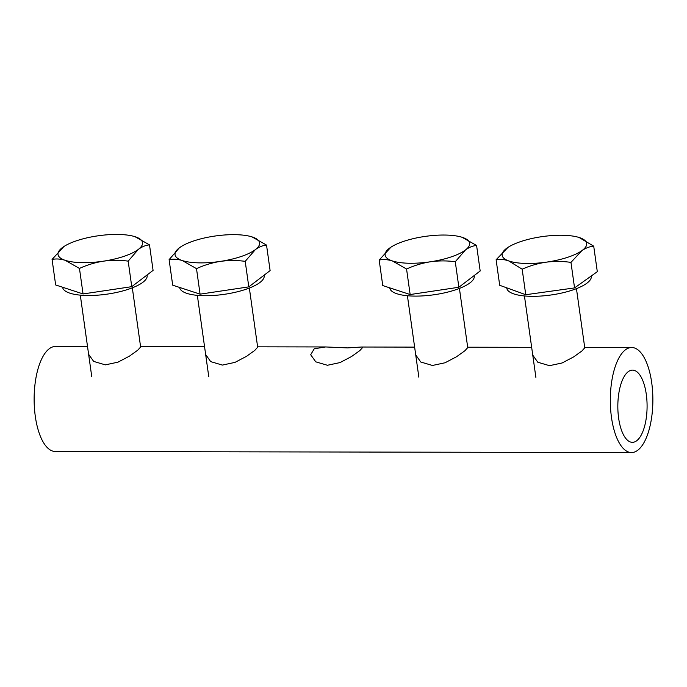 <?xml version="1.0" encoding="UTF-8"?>
<svg xmlns="http://www.w3.org/2000/svg" width="687" height="687" viewBox="0 0 687 687"><rect width="100%" height="100%" fill="white"/><g stroke="black" fill="none" stroke-linecap="round" stroke-linejoin="round"><path stroke-width="1.03" d="M576.445 288.643L584.766 347.837L581.88 351.005L573.602 356.939L562.086 362.985L549.48 365.673L562.086 362.985L573.602 356.939L581.88 351.005L584.766 347.828L581.88 351.005L573.602 356.939L562.086 362.985L549.48 365.673L537.818 362.238L532.76 355.136L537.818 362.238L549.48 365.673L537.818 362.238L532.76 355.136M327.416 365.269L315.745 361.826L310.687 354.732L314.26 348.764L325.629 346.952L347.519 347.897L361.568 347.021L362.702 347.424L359.816 350.602L351.538 356.536L340.022 362.581L327.416 365.269L315.745 361.826L310.687 354.732L314.26 348.764L325.629 346.952L347.519 347.897L361.568 347.021L362.702 347.424L359.816 350.602L351.538 356.536L340.022 362.581L327.416 365.269L315.745 361.826L310.687 354.732L314.26 348.764L325.629 346.952L347.519 347.897L361.568 347.021L362.702 347.424L359.816 350.602L351.538 356.536L340.022 362.581L327.416 365.269M249.347 288.042L257.668 347.236L254.783 350.404L246.504 356.338L234.988 362.384L222.382 365.08L234.988 362.384L246.504 356.338L254.783 350.404L257.668 347.227L254.783 350.404L246.504 356.338L234.988 362.384L222.382 365.08L210.711 361.637L205.653 354.535L210.711 361.637L222.382 365.08L210.711 361.637L205.653 354.535M459.414 288.428L467.735 347.622L464.85 350.791L456.572 356.725L445.056 362.77L432.449 365.467L445.056 362.77L456.572 356.725L464.85 350.791L467.727 347.613L464.85 350.791L456.572 356.725L445.056 362.77L432.449 365.467L420.779 362.023L415.721 354.921L420.779 362.023L432.449 365.467L420.779 362.023L415.721 354.921M132.316 287.827L140.629 347.021L137.744 350.19L129.465 356.132L117.949 362.169L105.343 364.866L117.949 362.169L129.465 356.132L137.744 350.19L140.629 347.012L137.744 350.19L129.465 356.132L117.949 362.169L105.343 364.866L93.681 361.422L88.623 354.32L93.681 361.422L105.343 364.866L93.681 361.422L88.623 354.32M618.635 418.168A36.11 14.633 90.1 0 0 632.392 442.334A36.11 14.633 90.1 0 0 646.287 394.278A36.11 14.633 90.1 0 0 632.521 370.121A36.11 14.633 90.1 0 0 618.635 418.168A36.11 14.633 90.1 0 0 632.392 442.334A36.11 14.633 90.1 0 0 646.287 394.278A36.11 14.633 90.1 0 0 632.521 370.121A36.11 14.633 90.1 0 0 618.635 418.168A36.11 14.633 90.1 0 0 632.392 442.334A36.11 14.633 90.1 0 0 646.287 394.278A36.11 14.633 90.1 0 0 632.521 370.121A36.11 14.633 90.1 0 0 618.635 418.168M651.697 382.65A52.521 21.28 90.1 0 0 631.688 347.51A52.521 21.28 90.1 0 0 611.482 417.404A52.521 21.28 90.1 0 0 631.49 452.553A52.521 21.28 90.1 0 0 651.697 382.65A52.521 21.28 90.1 0 0 631.688 347.51A52.521 21.28 90.1 0 0 611.482 417.404A52.521 21.28 90.1 0 0 631.49 452.553A52.521 21.28 90.1 0 0 651.697 382.65A52.521 21.28 90.1 0 0 631.688 347.51A52.521 21.28 90.1 0 0 611.482 417.404A52.521 21.28 90.1 0 0 631.49 452.553A52.521 21.28 90.1 0 0 651.697 382.65M87.524 346.514L55.51 346.454A52.521 21.28 90.1 0 0 35.303 416.356A52.521 21.28 90.1 0 0 55.312 451.496A52.521 21.28 90.1 0 1 35.303 416.356A52.521 21.28 90.1 0 0 55.312 451.496L631.49 452.553M591.249 276.002L591.284 276.26A42.671 12.933 172 0 1 561.631 293.057A42.671 12.933 172 0 1 513.249 293.718A42.671 12.933 172 0 1 506.766 288.136L506.723 287.827M593.714 246.161L597.304 271.683L574.555 287.913L525.753 294.714L499.698 285.285L496.117 259.763C500.059 259.008 504.232 259.377 508.638 260.888A42.671 12.933 172 0 1 506.989 248.059A42.671 12.933 172 0 1 508.157 247.268A42.671 12.933 172 0 1 542.764 236.534A42.671 12.933 172 0 1 578.686 237.35A42.671 12.933 172 0 1 580.189 237.848A42.671 12.933 172 0 1 581.837 250.678A42.671 12.933 172 0 1 546.062 262.194C554.392 261.137 562.696 261.197 570.966 262.391L581.837 250.678C585.728 248.007 589.686 246.504 593.714 246.161L579.064 237.47M508.638 260.888A42.671 12.933 -8 0 0 546.062 262.194C537.775 263.447 529.806 265.783 522.163 269.192L508.638 260.888M507.985 247.38L496.117 259.763M525.753 294.714L522.163 269.192M574.555 287.913L570.966 262.391M474.176 275.564L474.245 276.045A42.671 12.933 172 0 1 445.253 292.688A42.671 12.933 172 0 1 396.974 293.77A42.671 12.933 172 0 1 389.735 287.93L389.718 287.844M476.589 245.465L480.179 270.979L458.864 287.252L434.502 290.902L410.148 294.543L382.753 285.56L379.172 260.038C383.337 259.205 387.734 259.506 392.363 260.931A42.671 12.933 172 0 1 389.323 248.308A42.671 12.933 172 0 1 391.118 247.054A42.671 12.933 172 0 1 424.334 236.526A42.671 12.933 172 0 1 461.647 237.144A42.671 12.933 172 0 1 462.394 237.376A42.671 12.933 172 0 1 465.425 249.999A42.671 12.933 172 0 1 430.414 261.781C438.727 260.639 447.014 260.622 455.275 261.738L465.425 249.999C469.075 247.32 472.793 245.809 476.589 245.465L462.025 237.255M392.363 260.931A42.671 12.933 -8 0 0 430.414 261.781C422.144 263.112 414.192 265.526 406.558 269.021L392.363 260.931M390.946 247.165L379.172 260.038M410.148 294.543L406.558 269.021M458.864 287.252L455.275 261.738M264.117 275.178L264.186 275.667A42.671 12.933 172 0 1 235.194 292.301A42.671 12.933 172 0 1 186.907 293.383A42.671 12.933 172 0 1 179.668 287.544L179.659 287.458M266.53 245.079L270.111 270.601L248.797 286.874L200.08 294.156L172.695 285.174L169.105 259.652C173.27 258.819 177.667 259.119 182.295 260.553A42.671 12.933 172 0 1 179.255 247.921A42.671 12.933 172 0 1 181.05 246.667A42.671 12.933 172 0 1 214.275 236.139A42.671 12.933 172 0 1 251.579 236.757A42.671 12.933 172 0 1 252.327 236.989A42.671 12.933 172 0 1 255.366 249.621A42.671 12.933 172 0 1 220.347 261.395C228.668 260.253 236.955 260.236 245.207 261.352L255.366 249.621C259.008 246.942 262.735 245.431 266.53 245.079L251.966 236.869M182.295 260.553A42.671 12.933 -8 0 0 220.347 261.395C212.077 262.735 204.125 265.148 196.499 268.643L182.295 260.553M180.887 246.779L179.255 247.921L169.105 259.652M200.08 294.156L196.499 268.643M248.797 286.874L245.207 261.352M147.078 274.963L147.147 275.453A42.671 12.933 172 0 1 118.155 292.095A42.671 12.933 172 0 1 69.876 293.169A42.671 12.933 172 0 1 62.629 287.329L62.62 287.243M149.491 244.864L153.081 270.386L131.758 286.659L83.05 293.95L55.656 284.959L52.066 259.437C56.24 258.604 60.636 258.905 65.256 260.339A42.671 12.933 172 0 1 62.225 247.706A42.671 12.933 172 0 1 64.02 246.453A42.671 12.933 172 0 1 97.236 235.924A42.671 12.933 172 0 1 134.549 236.543A42.671 12.933 172 0 1 135.287 236.775A42.671 12.933 172 0 1 138.327 249.407A42.671 12.933 172 0 1 103.308 261.189C111.629 260.038 119.916 260.021 128.177 261.137L138.327 249.407C141.977 246.727 145.696 245.216 149.491 244.864L134.927 236.654M65.256 260.339A42.671 12.933 -8 0 0 103.308 261.189C95.038 262.52 87.086 264.933 79.46 268.428L65.256 260.339M63.848 246.564L52.066 259.437M83.05 293.95L79.46 268.428M131.758 286.659L128.177 261.137M55.51 346.454A52.521 21.28 90.1 0 0 35.303 416.356A52.521 21.28 90.1 0 1 55.51 346.454M631.688 347.51L584.706 347.424M531.661 347.33L467.675 347.21M414.622 347.115L361.568 347.021M325.629 346.952L257.608 346.823M204.563 346.729L140.577 346.617M535.886 377.403L524.439 295.951M418.855 377.189L407.408 295.736M208.788 376.811L197.341 295.358M91.749 376.596L80.302 295.144"/></g></svg>
